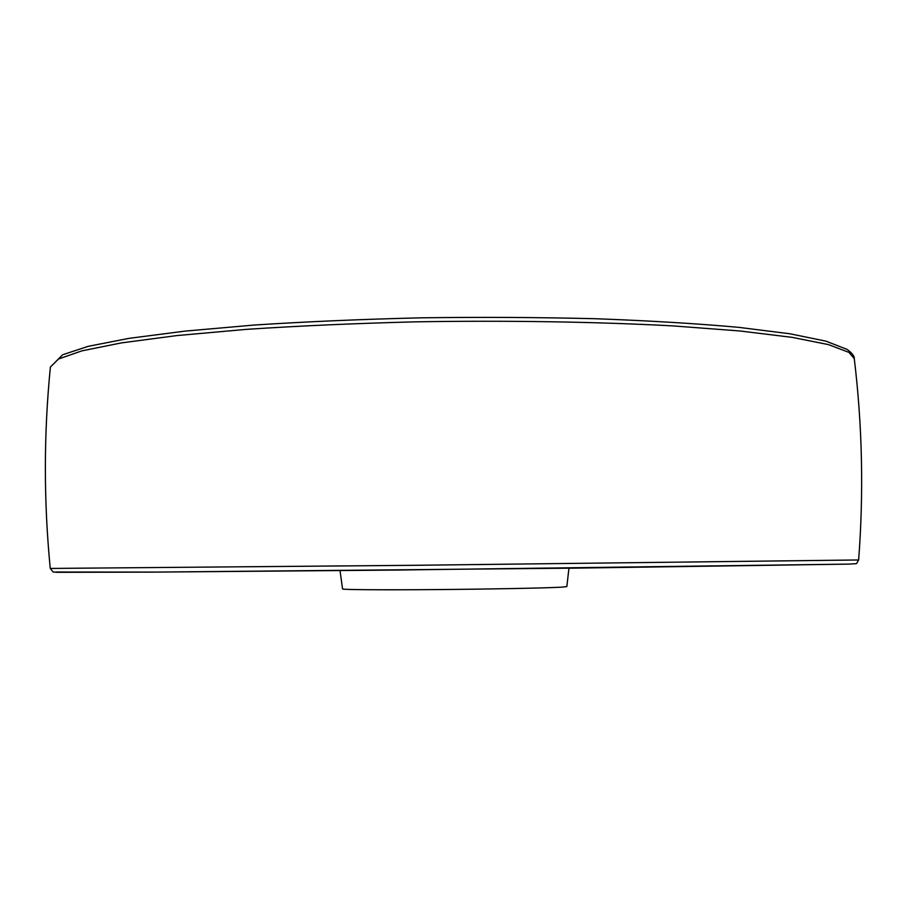 <?xml version="1.0" encoding="UTF-8"?>
<svg xmlns="http://www.w3.org/2000/svg" width="907" height="907" viewBox="0 0 907 907"><rect width="100%" height="100%" fill="white"/><g stroke="black" fill="none" stroke-linecap="round" stroke-linejoin="round"><path stroke-width="1.36" d="M568.961 568.201L566.83 586.614L561.376 587.169C545.776 588.065 490.551 589.153 436.448 589.584C382.266 590.026 342.109 589.709 342.563 588.96L340.034 570.605M848.952 352.381L828.567 344.637L792.174 337.359L739.806 330.964L672.722 325.885C596.908 321.804 507.013 320.33 415.837 321.838C355.612 323.368 299.151 325.874 246.443 329.354L176.763 335.579L121.391 342.903L81.868 350.862L58.445 359.036L50.395 367.063L62.64 354.762L88.217 346.327L128.987 338.356L184.903 331.123L254.448 325.023C306.713 321.645 362.46 319.23 421.664 317.813C481.424 317.019 539.45 317.325 595.74 318.731C649.491 320.727 697.12 323.595 738.615 327.336L789.918 333.776L825.914 341.145L847.047 349.376C852.047 352.982 854.462 356.066 854.281 358.65L848.952 352.381M854.281 358.65C862.33 425.44 863.781 492.546 858.634 559.97L415.644 565.288L50.259 568.44C43.695 501.129 43.74 434.011 50.395 367.063M849.122 564.097L394.035 570.084L157.296 572.09L56.098 572.022M858.634 559.97C855.426 564.642 859.326 563.338 849.224 564.097L575.095 568.133L152.455 572.124L57.13 572.317L53.071 571.954L50.259 568.44"/></g></svg>
